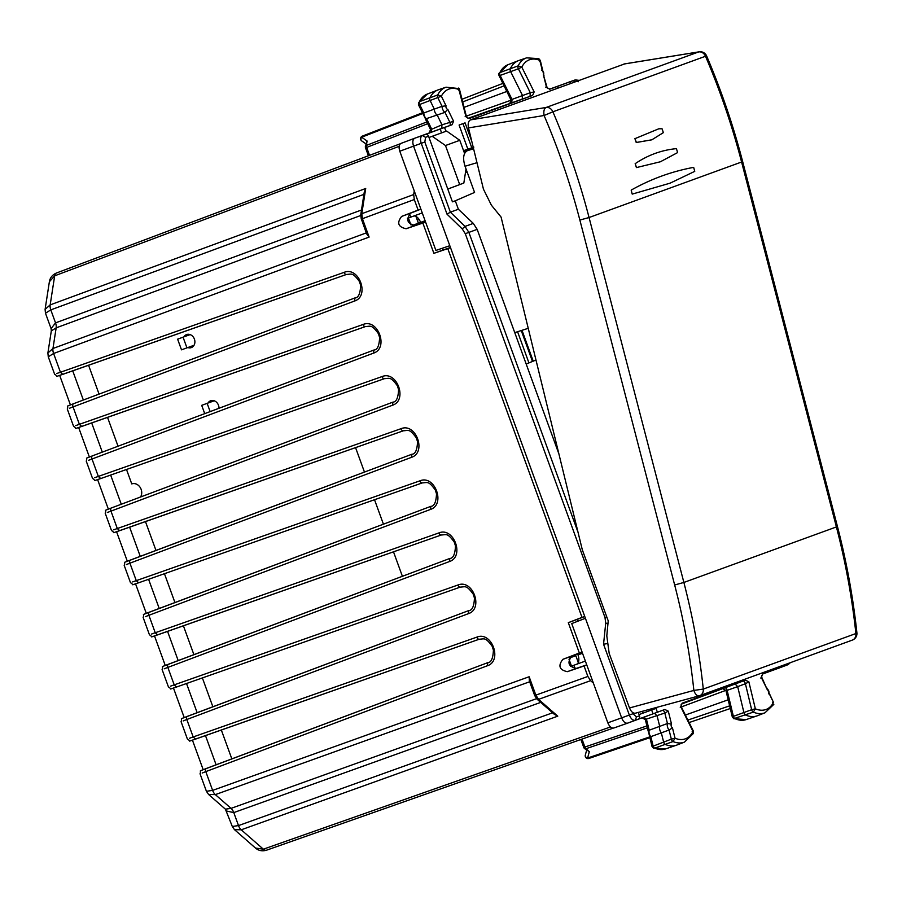 <?xml version="1.0" encoding="UTF-8"?>
<svg xmlns="http://www.w3.org/2000/svg" width="902" height="902" viewBox="0 0 902 902"><rect width="100%" height="100%" fill="white"/><g stroke="black" fill="none" stroke-linecap="round" stroke-linejoin="round"><path stroke-width="1.35" d="M423.523 114.047L423.805 112.987L434.302 109.108A5.029 2.762 -110 0 0 437.301 115.264L441.969 124.814L441.687 128.422L414.74 138.22C412.71 139.404 412.304 142.009 413.533 146.045L585.409 618.276L571.721 623.586L607.835 722.818C609.493 726.696 611.466 728.433 613.788 728.027L627.589 723.156M449.805 245.705L435.903 250.429L399.789 151.209C398.56 147.173 398.966 144.568 400.995 143.395L414.706 138.243L400.973 143.395M465.455 172.632L467.18 172.135M441.597 132.876L440.199 129.031L425.451 134.421A2.774 2.311 70 0 1 428.551 136.236L452.432 201.834L455.296 200.796L458.374 209.253L473.291 223.403L477.169 229.367L558.913 453.954M632.392 712.287L632.922 713.753L636.496 716.876L639.495 715.793A2.774 2.311 70 0 1 638.289 719.176L653.048 713.832L651.639 709.987M463.797 151.299L473.065 148.593L467.45 150.634C463.38 152.99 462.579 158.188 465.037 166.25L474.565 192.43L455.296 200.796M585.409 618.276L621.681 717.936C623.338 721.814 625.323 723.551 627.634 723.145L662.316 710.426A2.774 1.477 69.4 0 1 664.83 713.02L668.292 711.159L664.83 709.491L662.316 710.426M471.746 141.219L465.071 122.864L459.084 125.04L467.856 149.134L473.843 147.127M467.856 149.134L463.572 150.69M528.245 328.317L514.749 332.624M535.98 360.022L526.182 364.036M639.495 715.793L638.266 712.422M458.374 209.253L450.369 212.173L465.037 226.402L473.291 223.403M399.789 151.209L421.245 143.328L447.031 214.18L450.369 212.173L424.831 142.02L425.552 137.329L428.551 136.236M607.835 722.818L629.337 715.061L603.551 644.208L607.396 643.6M589.322 751.659L585.973 748.716A2.774 1.635 -48.8 0 1 584.541 748.57L589.322 751.659L587.597 758.052A2.774 1.567 -108.8 0 0 588.882 758.447L649.835 737.701L588.905 758.435A2.774 1.567 -108.8 0 1 588.882 758.447A2.774 2.774 0 0 1 585.319 755.087A2.774 2.266 15.1 0 0 587.597 758.052L649.643 736.934M654.581 713.335L657.107 715.917L659.678 726.234A5.029 2.762 70 0 0 661.335 732.875L663.601 741.951A2.774 1.522 70 0 0 665.383 744.488A41.593 22.866 70 0 0 676.353 745.244A41.593 22.866 70 0 0 676.838 745.063L684.438 742.12A41.424 22.764 70 0 1 673.027 741.545L654.717 748.141A41.357 22.73 70 0 0 665.62 748.897L676.353 745.244M684.438 742.12L693.39 733.461L693.04 731.499A38.651 21.242 70 0 1 675.046 738.231L671.347 739.155A2.605 1.432 70 0 0 673.027 741.545L675.046 738.231L672.452 727.846L669.07 730.022L650.804 736.663L653.082 745.819A2.537 1.398 70 0 0 654.717 748.141L665.62 748.897M653.443 748.108L651.999 746.394L648.29 730.913M652.484 746.405L671.347 739.155L669.07 730.022A4.86 2.672 70 0 1 667.446 723.517L664.83 713.02L645.742 719.334M649.902 736.021L650.804 736.663A4.792 2.627 70 0 1 649.192 730.203L667.446 723.517L671.516 724.092A2.086 1.15 70 0 0 671.189 725.975A2.086 1.15 70 0 0 672.452 727.846M766.711 687.775L773.488 702.41A38.651 21.242 -110 0 1 755.357 708.814L748.863 681.833L745.39 680.176L682.239 703.154L680.683 706.649L693.04 731.499L692.172 731.353M693.401 733.439L693.39 731.139L681.269 706.773L681.123 704.665M582.015 739.099L584.891 747.025L583.763 747.431A2.774 2.774 0 0 0 584.507 748.547M648.245 731.015L649.192 730.203L646.554 719.638L644.005 717.056M422.734 113.517L361.634 137.228A2.774 2.266 124.9 0 0 361.781 140.96L365.795 143.756M425.473 118.951L445.002 112.355L447.753 109.3A2.086 1.15 -110 0 1 446.287 108.06A2.086 1.15 -110 0 1 446.05 105.816L442.059 106.323L434.302 109.108L430.209 100.708A2.774 1.522 -110 0 1 429.938 97.619A41.593 22.866 -110 0 1 437.853 89.986A41.593 22.866 -110 0 1 438.349 89.805L446.062 87.178L459.298 88.621L466.357 116.29L467.597 118.004L465.984 116.764L458.509 88.069M418.832 104.429L419.667 104.497A2.537 1.398 -110 0 1 419.419 101.667L437.684 94.958A41.424 22.764 -110 0 1 446.062 87.178M427.289 94.079L419.419 101.667A41.357 22.73 -110 0 1 427.289 94.079L437.853 89.986M418.505 102.445L418.46 104.745L425.575 118.996M441.687 128.422L449.489 125.671A2.774 1.477 70.6 0 0 449.748 122.074L445.002 112.355A4.86 2.672 -110 0 1 442.059 106.323L437.932 97.856A2.605 1.432 -110 0 1 437.684 94.958L441.36 96.187L419.667 104.497L423.805 112.987A4.792 2.627 -110 0 0 426.714 118.963L431.494 128.749L431.19 132.369M446.05 105.816L441.36 96.187A38.651 21.242 -110 0 1 459.479 89.783L458.904 90.448M426.849 121.95L366.381 145.414A2.774 1.635 -171.2 0 0 365.378 146.451L367.069 141.005L366.381 145.414A2.774 1.567 68.8 0 0 366.652 147.409L365.513 147.827L368.399 155.753M653.048 713.832L664.83 709.491M657.378 712.208L656.002 708.397M681.348 704.112L735.13 684.02L737.678 686.636L727.125 690.357L726.302 690.007M769.913 670.107L770.285 671.111L762.81 673.828L760.826 678.09M680.683 706.649L680.277 707.439M467.597 118.004L469.457 118.433L532.575 95.454L534.164 91.948L530.286 92.714L530.038 96.345L532.575 95.454M468.115 118.286L530.038 96.345M465.161 116.414L465.984 116.764M445.949 131.297L444.562 127.486L440.199 129.031M431.066 129.516L441.969 124.814L453.593 121.274L452.015 124.78L444.562 127.486M558.045 88.001L557.459 86.4L549.995 89.118L545.733 87.133M557.459 86.4L570.041 81.766L570.639 83.424M770.285 671.111L782.891 666.578L782.508 665.529M574.833 81.89A2.774 2.311 70 0 0 572.24 80.988L549.498 89.174M780.557 667.491L762.393 674.098M786.42 664.109A2.774 2.311 70 0 1 785.078 665.755L782.891 666.578M572.24 80.988L570.041 81.766M733.732 718.68L753.328 712.118A2.605 1.432 -110 0 1 751.659 709.705L755.357 708.814L753.328 712.118A41.424 22.764 -110 0 0 764.997 712.794L757.398 715.748A41.593 22.866 -110 0 1 756.902 715.929A41.593 22.866 -110 0 1 745.683 715.061A2.774 1.522 -110 0 1 743.902 712.49L737.678 686.636L745.402 683.739L751.659 709.705L733.394 716.368L727.125 690.357A2.774 1.567 70.6 0 0 725.073 687.707M756.902 715.929L746.179 719.582A41.357 22.73 -110 0 1 735.017 718.714A2.537 1.398 -110 0 1 733.394 716.368L732.807 716.989M773.826 704.361L764.997 712.794M761.683 675.35L761.829 677.436L767.095 689.297A2.086 1.15 -110 0 1 768.56 690.537A2.086 1.15 -110 0 1 768.797 692.781L773.488 702.41L772.631 702.297M768.797 692.781L768.504 693.83M725.896 690.346L681.348 706.92M728.185 699.805L685.385 715.038M526.621 57.852A41.424 22.764 70 0 0 518.12 65.88L521.796 67.098A38.651 21.242 -110 0 1 539.802 60.366L538.798 58.641L526.621 57.852L518.909 60.479A41.593 22.866 70 0 0 518.413 60.659A41.593 22.866 70 0 0 510.374 68.541A2.774 1.522 70 0 0 510.656 71.653L522.506 95.454L522.235 99.096M498.896 73.457L499.855 72.6A2.537 1.398 70 0 0 500.114 75.441L518.391 68.8L530.286 92.714L512.032 99.4L511.626 100.19M509.664 103.843L511.039 100.066L498.659 74.787L498.93 73.378L507.849 64.764A41.357 22.73 70 0 0 499.855 72.6L518.12 65.88A2.605 1.432 70 0 0 518.391 68.8L521.796 67.098L534.164 91.948M499.268 75.34L500.114 75.441L512.032 99.4L511.75 103.042M538.798 58.641L540.287 60.4L544.019 75.926M541.493 70.13L542.384 70.751L539.802 60.366L539.216 60.998M506.766 91.474L464.192 107.315M511.096 100.19L466.323 116.132M542.384 70.751A2.086 1.15 -110 0 1 543.647 72.622A2.086 1.15 -110 0 1 543.331 74.516L546.916 86.987L548.145 88.678M748.863 681.833L745.402 683.739A2.774 1.477 -110.6 0 0 742.876 681.111L735.13 684.02M72.724 370.846L83.345 400.026M91.688 422.959L102.309 452.139M110.664 475.072L121.274 504.241M129.629 527.174L140.25 556.354M148.593 579.287L159.214 608.467M167.558 631.389L178.179 660.568M186.522 683.502L197.143 712.681M205.487 735.615L216.108 764.795M420.884 209.163L410.681 213.12C405.686 219.603 407.174 223.707 415.168 225.455L406.125 228.747L422.858 223.053L433.885 253.338L442.927 250.046L442.284 248.264M425.53 221.926L415.168 225.455M442.927 250.046L450.459 247.486M578.002 621.151L577.348 619.37L584.767 616.494M582.094 652.09L571.891 656.047C566.896 662.519 568.384 666.634 576.378 668.382L567.335 671.674C559.341 669.927 557.842 665.823 562.848 659.339L571.891 656.047M586.74 664.853L576.378 668.382M447.787 189.082L463.842 183.05L466.018 168.956M656.881 707.348L656.667 708.149L642.247 713.403L642.855 711.171M639.044 714.564L642.247 713.403M447.775 189.048L463.842 183.05M429.002 137.465L446.625 131.049L459.794 140.317L445.475 145.526L459.682 184.572M464.598 153.487L459.794 140.317M432.205 136.292L445.475 145.526M537.096 699.23L554.268 714.249L557.763 716.165L538.562 699.354L537.096 699.23L534.683 695.555L529.339 680.852L529.147 676.748L535.844 695.138L535.111 695.397M593.381 683.107L590.607 680.672L587.878 676.455L584.068 665.98L567.335 671.674M586.785 664.988L584.068 665.98M582.049 651.954L562.848 659.339M577.348 619.37L568.305 622.662L579.321 652.947M568.305 622.662L584.71 616.359M450.504 247.622L447.787 248.614L581.993 617.351M433.885 253.338L447.787 248.614M425.575 222.061L422.858 223.053M420.839 209.038L401.638 216.424C396.632 222.895 398.132 227 406.125 228.747M361.702 218.949L362.424 218.69L369.121 237.079L366.618 233.81L361.364 219.073M360.766 214.744L364.25 192.205L365.705 188.495L361.803 213.695L360.766 214.744L361.274 219.107M414.243 190.908L413.68 194.561L414.3 199.545L418.111 210.019M226.684 811.056L233.776 812.589A6.934 3.856 70.2 0 0 231.059 808.372L225.399 809.173L232.299 826.469L238.511 825.589A6.934 3.856 70.2 0 0 241.229 829.806L234.464 829.637L255.48 848.049L263.361 849.188L610.474 726.956M529.147 676.748L212.624 790.389L206.411 791.279L208.576 794.448L215.341 794.617L529.666 681.765M116.775 531.628L403.374 430.784A2.774 1.545 -109.4 0 1 400.995 428.698C415.957 422.418 426.928 452.545 411.425 457.359L411.91 454.236C415.303 454.146 417.186 449.974 417.547 441.709L416.307 437.831C409.463 428.54 408.73 430.536 403.374 430.784L119.707 530.669L117.328 528.583L110.957 511.073A2.774 1.545 -110.6 0 1 111.431 507.95L392.934 402.123C396.339 402.033 398.222 397.861 398.583 389.596L397.342 385.729C390.498 376.427 389.765 378.423 384.399 378.671A2.774 1.545 -109.4 0 1 384.399 378.671L100.742 478.556L98.363 476.47L91.993 458.96A2.774 1.545 -110.6 0 1 92.466 455.837L373.969 350.021C377.374 349.931 379.257 345.748 379.618 337.495L378.378 333.616C371.534 324.314 370.801 326.321 365.434 326.569A2.774 1.545 -109.4 0 1 365.434 326.569L81.778 426.443L79.399 424.368L73.028 406.847A2.774 1.545 -110.6 0 1 73.502 403.724L355.005 297.908C358.41 297.818 360.293 293.646 360.653 285.382L359.413 281.503C352.569 272.212 351.836 274.208 346.469 274.456A2.774 1.545 -109.4 0 1 346.469 274.456L62.813 374.341C53.195 377.386 58.934 376.585 54.639 374.285L48.268 356.797L53.601 353.483L369.121 237.079M48.268 356.797L47.896 352.975L52.97 348.488L366.291 232.896M360.687 215.522L56.161 327.854L51.313 330.887L51.087 328.61L55.529 322.871L361.499 209.997M51.087 328.61L45.472 313.197L50.805 309.882L363.912 194.37M45.472 313.197L45.1 309.375L50.174 304.887L365.705 188.495M45.1 309.375L49.373 281.762L54.672 275.82L399.146 146.338M192.453 740.192L203.175 769.654M173.488 688.091L184.211 717.552M154.524 635.978L165.246 665.439M135.559 583.865L146.282 613.326M116.584 531.763L127.317 561.224M97.619 479.65L108.341 509.111M78.654 427.537L89.377 457.01M59.69 375.435L70.412 404.897M742.628 161.503C733.247 125.434 721.25 90.256 706.616 55.935L705.511 56.251C720.179 90.628 732.198 125.885 741.591 162.01L589.062 217.529L683.874 582.455C693.018 617.701 699.49 653.24 703.278 689.083L855.897 633.542C852.052 597.71 845.546 562.183 836.402 526.937L683.874 582.455L674.662 584.981C683.716 619.832 690.109 654.976 693.863 690.425L703.278 689.083A6.934 5.795 -110 0 1 699.76 695.645A6.934 5.795 -110 0 1 699.377 695.769A6.934 3.755 74.8 0 1 699.219 695.814A6.934 6.934 0 0 0 699.76 695.645L852.379 640.093A6.934 5.795 -110 0 0 855.897 633.542L856.9 632.843C853.055 597.079 846.561 561.608 837.428 526.43L742.628 161.492L741.591 162.01L836.402 526.937L837.428 526.43M706.616 55.935A6.934 6.934 0 0 0 699.129 51.82L698.746 51.91A6.934 5.795 -110 0 1 705.511 56.251L552.892 111.803C567.617 146.158 579.67 181.403 589.062 217.529L579.862 220.054L674.662 584.981M635.301 163.6C647.918 155.065 661.628 150.07 676.421 148.638L677.616 152.585L660.399 161.762L636.406 167.592L635.177 163.612L636.508 167.546M631.174 190.108L632.223 194.11L631.174 190.108C651.03 178.957 671.866 171.38 693.672 167.366L694.743 171.357L670.085 183.174M651.808 139.833L636.237 142.516L634.895 138.604L636.406 142.448L651.864 139.799L663.365 132.639L662.057 128.772L658.787 128.794L635.098 138.592M629.506 707.957L693.863 690.425A6.934 3.755 74.8 0 0 699.219 695.814L635.515 713.166C633.193 713.572 631.186 711.836 629.506 707.957L609.2 653.51L606.798 635.899L608.219 620.88L582.297 549.746L501.084 217.089L491.398 205.205L483.449 189.172L468.499 127.915L544.086 115.501L552.892 111.803A6.934 5.795 -110 0 0 546.127 107.462C544.098 108.567 543.421 111.239 544.086 115.501C558.654 149.473 570.571 184.324 579.862 220.054M624.635 63.918L470.438 119.898C468.363 121.082 467.721 123.754 468.499 127.915M632.257 194.099L670.118 183.162M410.917 224.902L408.403 217.991M418.832 224.203A8.321 6.945 70 0 1 418.404 223.2L415.935 216.401M569.579 657.975L575.826 655.698A8.321 6.945 70 0 1 575.51 654.649M568.993 659.204L571.507 666.127M575.826 655.698L578.295 662.496M145.47 521.593L155.978 550.445M164.446 573.706L174.943 602.547M183.41 625.808L193.907 654.66M202.375 677.921L212.872 706.762M221.34 730.034L231.837 758.875M126.505 469.491L131.76 483.912A8.321 6.945 70 0 1 141.129 489.346A8.321 6.945 70 0 1 140.532 497.013M88.576 365.265L99.073 394.118M107.541 417.378L118.038 446.219M207.99 403.047A6.934 5.795 70 0 1 210.685 400.747A6.934 5.795 70 0 1 218.498 405.28A6.934 5.795 70 0 1 218.983 408.279M183.907 336.874A6.934 5.795 70 0 1 186.601 334.563A6.934 5.795 70 0 1 194.404 339.096A6.934 5.795 70 0 1 191.337 347.597A6.934 5.795 70 0 1 187.796 347.552M517.579 331.722L528.933 362.908M521.999 330.312L533.217 361.15M521.243 330.549L532.484 361.454M355.557 447.618L364.464 472.073M374.522 499.731L383.429 524.175M393.498 551.832L402.393 576.288M417.31 220.201L419.159 219.524M418.381 223.121L420.558 222.32M181.505 349.841L177.615 339.163L183.061 337.179L186.94 347.868L181.505 349.841M194.02 345.286L186.94 347.868M190.142 334.608L183.061 337.179M204.72 413.635L201.698 405.336L207.144 403.363L210.143 411.605M214.225 400.781L207.144 403.363M576.547 664.289A8.321 4.578 70 0 0 578.002 654.908L577.607 653.837M570.538 666.477L573.83 665.281L575.048 668.619M585.364 661.076L573.83 665.281M407.433 218.34L410.714 217.145L409.497 213.797M422.26 212.94L410.714 217.145M420.975 223.482L420.58 222.399A8.321 4.578 70 0 0 413.443 216.153M467.45 150.634L473.606 148.807M465.037 166.25L476.989 162.698M414.74 138.22L422.452 135.514C420.422 136.687 420.028 139.291 421.245 143.328L424.831 142.02M627.634 723.145L635.29 720.27L636.496 716.876M632.922 713.753L629.337 715.061C630.994 718.939 632.978 720.675 635.29 720.27L638.289 719.176M447.031 214.18L462.219 228.905L465.037 226.402L468.871 232.389L477.169 229.367M462.219 228.905L465.285 233.686L468.871 232.389L578.047 532.327M603.551 644.208L605.716 623.158L607.971 623.451M465.285 233.686L604.994 617.52L605.716 623.158M606.73 616.889L604.994 617.52M425.451 134.421L422.452 135.514L425.552 137.329M462.985 123.619L471.814 147.86M646.903 725.93L584.891 747.025A2.774 1.567 71.2 0 0 585.973 748.716L647.377 727.824M367.069 141.005L361.634 137.228A2.774 1.567 -111.2 0 1 362.367 136.101A2.774 1.567 -111.2 0 1 362.39 136.089A2.774 2.774 0 0 0 361.792 140.96M422.384 112.806L362.39 136.089L422.384 112.806M427.706 123.709L366.652 147.409L369.538 155.336M671.516 724.092L668.292 711.159M767.095 689.297L761.254 677.323M745.39 680.176L742.876 681.111M543.331 74.516L546.556 87.438M447.753 109.3L453.593 121.274M449.489 125.671L452.015 124.78M788.1 664.65L780.512 667.503L788.1 664.65L790.321 662.688M785.078 665.755L788.077 664.661L789.419 663.015M567.64 82.578L575.262 79.895L578.351 81.721M730.282 708.532L689.117 722.547L730.282 708.532M687.888 720.067L729.639 705.86M502.764 83.435L462.23 99.164L502.764 83.435M503.992 85.893L462.873 101.858M590.607 680.672L538.562 699.354L535.844 695.138L587.878 676.455M414.3 199.545L362.424 218.69L361.803 213.695L413.68 194.561M557.763 716.165L241.229 829.806L263.361 849.188A6.934 3.833 70.6 0 0 266.575 850.18A6.934 3.833 70.6 0 0 266.586 850.18L613.101 728.151L266.575 850.18C262.29 851.443 258.592 850.721 255.469 848.038M540.715 702.387L233.776 812.589L238.511 825.589L552.61 712.806M202.195 773.025L205.791 771.616A2.774 1.545 -110.6 0 1 206.265 768.493L487.768 662.666L487.294 665.789L205.791 771.616L212.624 790.389A6.934 3.856 70.2 0 0 215.341 794.617L231.059 808.372L536.543 698.678M410.681 213.12L401.638 216.424M49.373 281.774C50.027 277.715 52.406 274.783 56.499 272.99A6.934 3.833 69.4 0 0 56.499 272.99A6.934 3.833 69.4 0 0 56.488 273.002A6.934 3.833 69.4 0 0 54.672 275.82L50.174 304.887A6.934 3.856 69.8 0 0 50.805 309.882L55.529 322.871A6.934 3.856 69.8 0 1 56.161 327.854L52.97 348.488A6.934 3.856 69.8 0 0 53.601 353.483L60.434 372.255L56.77 373.484M56.51 272.99L400.398 143.734L56.488 273.002M192.645 740.068L479.221 639.225A2.774 1.545 -109.4 0 1 479.233 639.225C484.588 638.966 485.332 636.97 492.176 646.272L493.417 650.15C493.044 658.404 491.173 662.575 487.768 662.666L203.401 769.631M487.294 665.789C502.786 660.986 491.827 630.859 476.865 637.128A2.774 1.545 -109.4 0 0 479.233 639.225L195.565 739.099L193.197 737.013L186.815 719.503L183.23 720.912M189.533 738.242L476.865 637.128M460.279 587.112A2.774 1.545 -109.4 0 1 460.268 587.112A2.774 1.545 -109.4 0 1 457.9 585.026C472.851 578.746 483.822 608.873 468.33 613.687L468.815 610.553L184.436 717.53M468.33 613.687L186.815 719.503A2.774 1.545 -110.6 0 1 187.3 716.38L468.803 610.564C472.197 610.474 474.08 606.291 474.452 598.037L473.212 594.159C466.368 584.857 465.624 586.864 460.268 587.112L176.612 686.997L174.233 684.911L167.851 667.401L164.254 668.81M173.669 687.955L176.612 686.997C166.983 690.041 172.722 689.241 168.437 686.929L162.101 669.555M170.568 686.14L457.9 585.026M187.3 716.38L187.3 716.38C177.976 720.236 182.892 717.158 181.076 721.679L187.402 739.065M449.365 561.574L167.851 667.401A2.774 1.545 -110.6 0 1 168.324 664.278L449.839 558.451C453.232 558.361 455.115 554.189 455.476 545.924L454.236 542.057C447.392 532.755 446.659 534.751 441.303 534.999A2.774 1.545 -109.4 0 1 441.303 534.999A2.774 1.545 -109.4 0 1 438.924 532.913C453.886 526.644 464.857 556.771 449.365 561.574L449.839 558.451L165.472 665.417M154.704 635.854L441.303 534.999L157.647 634.884L155.257 632.798L148.886 615.288L145.29 616.697M151.604 634.027L438.924 532.913M168.324 664.278A2.774 1.545 -110.6 0 1 168.336 664.267C159.011 668.123 163.916 665.045 162.112 669.566M430.389 509.461L148.886 615.288A2.774 1.545 -110.6 0 1 149.36 612.165L430.874 506.338C434.268 506.248 436.151 502.076 436.512 493.822L435.271 489.944C428.427 480.642 427.695 482.649 422.339 482.897A2.774 1.545 -109.4 0 1 422.339 482.897A2.774 1.545 -109.4 0 1 419.96 480.811C434.922 474.531 445.892 504.658 430.389 509.461L430.874 506.338L146.507 613.304M422.328 482.897L138.671 582.782C129.054 585.815 134.793 585.015 130.497 582.715M135.74 583.741L138.671 582.771L136.292 580.696L129.922 563.175L126.325 564.584M132.639 581.925L419.96 480.811M143.147 617.464C144.951 612.932 140.047 616.01 149.36 612.165A2.774 1.545 -110.6 0 1 149.371 612.165M411.898 454.236L127.532 561.202M119.707 530.669L119.707 530.669C110.089 533.713 115.828 532.913 111.532 530.601L105.207 513.227C107.022 508.717 102.118 511.795 111.431 507.95L108.567 509.089M113.675 529.812L400.995 428.698M411.425 457.359L129.922 563.175A2.774 1.545 -110.6 0 1 130.395 560.052A2.774 1.545 -110.6 0 1 130.407 560.052C121.082 563.908 125.987 560.83 124.183 565.351L130.508 582.737M97.811 479.526L100.731 478.556C91.125 481.6 96.864 480.8 92.568 478.5L86.242 461.114M111.431 507.95A2.774 1.545 -110.6 0 1 111.442 507.939L392.934 402.123L392.46 405.246L107.361 512.483M94.699 477.699L382.031 376.585A2.774 1.545 -109.4 0 0 384.399 378.671L100.731 478.556M392.46 405.246C407.952 400.443 396.993 370.316 382.031 376.585M78.846 427.413L365.434 326.569A2.774 1.545 -109.4 0 1 363.066 324.483C378.028 318.203 388.987 348.33 373.496 353.144L373.98 350.01L92.466 455.837A2.774 1.545 -110.6 0 1 92.478 455.837L89.602 456.976M373.496 353.144L88.396 460.37M75.734 425.597L363.066 324.483M59.882 375.311L346.469 274.456A2.774 1.545 -109.4 0 1 344.102 272.37C359.052 266.101 370.023 296.217 354.531 301.031L355.016 297.908L73.502 403.724A2.774 1.545 -110.6 0 1 73.513 403.724L70.638 404.874M354.531 301.031L69.431 408.268M344.102 272.37L60.434 372.255L62.802 374.341M623.88 64.042L698.746 51.91L546.127 107.462L470.438 119.898M851.995 640.217A6.934 5.795 -110 0 0 852.379 640.093A6.934 6.934 0 0 0 856.9 632.843M635.515 713.166L699.05 695.859M412.169 225.466L418.404 223.2M578.002 654.908L582.523 653.262M420.58 222.399L425.101 220.753M613.766 728.027L627.612 723.156M580.865 739.505L583.763 747.431M585.319 755.098L586.593 750.374M365.378 146.485A2.774 2.774 0 0 0 365.513 147.827M648.2 731.15L645.37 719.785L642.123 717.733M429.318 133.056L430.491 129.403L425.349 118.872M575.262 79.895L579.039 80.368M746.179 719.582L733.777 718.691M722.457 688.474L725.93 690.481L732.311 716.955L733.811 718.702M507.849 64.764L518.413 60.659M232.288 826.469L234.464 829.637M47.896 352.975L51.313 330.887M225.399 809.173L208.576 794.448M206.411 791.279L200.03 773.769M195.565 739.099C185.947 742.143 191.698 741.343 187.402 739.042M206.265 768.493C196.94 772.337 201.856 769.259 200.041 773.792M460.268 587.112L176.6 686.997M157.636 634.884C148.018 637.928 153.757 637.128 149.461 634.828L143.136 617.442M422.339 482.897L138.671 582.782M411.91 454.236L130.395 560.052M81.766 426.454C72.16 429.487 77.899 428.698 73.603 426.387M92.466 455.837C83.142 459.693 88.058 456.615 86.254 461.136M73.603 426.409L67.278 409.012C69.093 404.502 64.177 407.58 73.502 403.724M624.263 63.952L699.129 51.82"/></g></svg>
